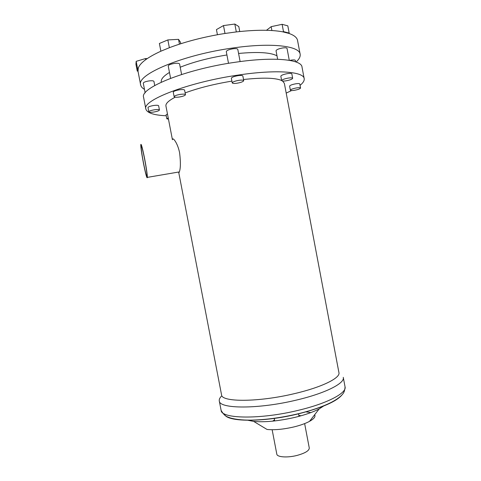 <?xml version="1.0" encoding="UTF-8"?>
<svg xmlns="http://www.w3.org/2000/svg" width="481" height="481" viewBox="0 0 481 481"><rect width="100%" height="100%" fill="white"/><g stroke="black" fill="none" stroke-linecap="round" stroke-linejoin="round"><path stroke-width="0.72" d="M143.548 163.245C141.991 155.014 141.167 149.387 141.071 146.362C141.366 144.601 142.532 148.803 144.583 158.977C146.158 167.31 146.982 172.938 147.06 175.848C146.741 177.495 145.569 173.298 143.548 163.245M178.643 172.03L178.679 172.18C178.836 172.883 179.052 172.793 179.329 171.915C180.628 168.476 180.724 162.151 179.623 152.934C177.723 142.875 172.487 136.616 172.559 139.646M143.5 163.462C141.781 154.371 140.867 148.154 140.765 144.805C141.083 142.857 142.376 147.505 144.643 158.742C146.38 167.959 147.288 174.17 147.372 177.375C147.018 179.197 145.725 174.555 143.5 163.462M173.262 92.172L173.256 92.154C173.569 91.252 175.625 90.47 179.413 89.797C182.521 89.394 184.253 89.508 184.608 90.151L185.474 94.673M180.291 94.378C183.399 93.963 185.131 94.072 185.48 94.691C185.149 95.569 183.099 96.344 179.335 97.012C176.232 97.427 174.501 97.324 174.134 96.699C174.447 95.821 176.503 95.052 180.291 94.378M181.602 74.471L179.593 64.015C179.215 63.252 177.471 63.059 174.35 63.438C170.557 64.099 168.512 64.953 168.23 65.987L168.23 66.011M231.361 78.289L231.355 78.265C231.752 77.255 233.988 76.383 238.065 75.649C240.963 75.27 242.556 75.391 242.863 76.016L243.735 80.628M238.955 80.315C241.847 79.93 243.44 80.044 243.741 80.646C243.326 81.638 241.089 82.491 237.037 83.225C234.151 83.61 232.551 83.502 232.233 82.894C232.636 81.914 234.872 81.055 238.955 80.315M240.121 61.586L237.8 49.369C237.476 48.629 235.864 48.437 232.96 48.785C228.878 49.519 226.653 50.463 226.286 51.629L226.292 51.653M280.832 76.202L280.832 76.184C281.283 75.204 283.549 74.339 287.632 73.587C290.187 73.244 291.588 73.34 291.835 73.87L292.664 78.277C292.189 79.263 289.923 80.111 285.876 80.856C283.321 81.205 281.92 81.127 281.662 80.604C282.125 79.648 284.391 78.794 288.468 78.042C291.029 77.694 292.424 77.778 292.67 78.295M289.279 60.317L287.037 48.413C286.778 47.781 285.359 47.625 282.798 47.95C278.715 48.689 276.461 49.633 276.034 50.764L277.639 59.265M290.368 90.181C290.813 89.346 292.929 88.582 296.723 87.879C299.062 87.554 300.336 87.608 300.553 88.041C300.09 88.883 297.973 89.646 294.21 90.344C291.871 90.675 290.59 90.62 290.368 90.181L289.598 86.099C290.037 85.245 292.153 84.464 295.947 83.766C298.286 83.441 299.567 83.502 299.783 83.953L300.547 88.029M295.623 61.839L295.352 60.414C295.124 59.884 293.831 59.77 291.492 60.077L289.766 60.402M168.47 119.174L166.823 118.789L166.065 114.857L167.46 113.925M166.823 118.789L168.218 117.875M147.992 107.588L147.992 107.57C148.262 106.812 150.12 106.133 153.565 105.519C156.59 105.117 158.273 105.201 158.628 105.766L159.439 109.987C159.157 110.744 157.299 111.418 153.878 112.019C150.866 112.434 149.176 112.362 148.809 111.808C149.086 111.075 150.944 110.402 154.389 109.788C157.407 109.379 159.091 109.452 159.445 110.005M154.726 85.528L153.932 81.403C153.559 80.73 151.858 80.58 148.827 80.958C145.376 81.56 143.53 82.293 143.278 83.171L145.154 92.869M161.321 82.041L161.279 81.836C160.858 79.143 163.588 76.016 169.468 72.439M180.213 67.232C193.41 61.953 208.982 57.864 226.924 54.972M238.576 53.457C257.864 51.659 270.671 52.447 276.99 55.832M143.651 97.619L143.597 97.36C139.664 88.023 185.955 69.102 236.009 62.151C274.2 56.517 301.749 59.476 302.02 67.142L304.16 78.511M166.24 115.777C153.74 115.187 146.939 112.915 145.839 108.953C142.045 100.355 188.456 82.173 238.456 75.036C276.611 69.282 304.034 71.639 304.202 78.74C304.449 80.73 303.06 82.93 300.042 85.341M291.588 90.554L286.201 93.092M221.248 396.38C219.655 398.04 219.005 399.579 219.3 400.986C219.36 409.006 258.465 409.295 296.38 400.09C325.595 393.272 345.226 383.141 343.26 377.338M221.531 394.739L221.567 394.925C221.609 402.272 258.58 402.272 294.396 393.644C322.029 387.247 340.734 377.85 338.913 372.541L284.361 83.345L282.594 81.036M247.144 420.105L253.679 421.416C265.067 422.42 278.914 421.049 295.226 417.304C305.182 414.862 313.155 412.073 319.15 408.928L324.356 405.537M253.679 421.416L267.039 429.455C274.537 430.188 283.519 429.341 293.993 426.912C300.403 425.324 305.579 423.472 309.53 421.35C314.051 418.813 315.752 416.612 314.646 414.742M310.84 412.596L305.736 411.826M274.525 419.967L272.571 421.158M301.082 415.776L298.821 415.38M276.803 454.1L276.815 454.178C277.14 457.197 287.524 457.906 297.072 455.417C305.195 453.156 309.259 450.679 309.271 447.985L304.635 423.599M300.114 54.076L297.583 40.614C297.132 37.65 294.186 35.233 288.756 33.363L282.612 31.812C271.284 29.726 255.946 29.75 236.598 31.878L224.374 33.556C204.281 36.809 186.213 41.426 170.166 47.397L161.003 51.148C147.625 57.293 140.043 62.939 138.269 68.092L138.029 71.368M296.104 62.013C299.122 59.259 300.475 56.71 300.168 54.347C299.777 46.014 271.927 42.364 233.429 47.914C182.954 54.702 136.496 74.579 140.62 84.782C140.933 86.562 142.22 88.095 144.48 89.382M165.957 106.115L165.921 105.94C165.566 103.523 168.657 100.613 175.192 97.198M185.137 92.899C198.4 88.011 213.985 84.085 231.896 81.121M243.524 79.509C262.746 77.441 275.457 77.778 281.644 80.513M137.981 71.122L137.265 71.11L137.518 68.314L138.269 68.092M137.518 68.314L136.171 61.346L135.937 64.244L137.265 71.11M136.171 61.346L145.515 58.562L145.725 59.65M145.515 58.562L147.204 58.604M282.612 31.812L283.489 31.626L289.177 33.063L288.756 33.363M266.456 30.303L271.164 26.671L271.897 30.537M271.164 26.671L282.113 24.321L283.489 31.626M282.113 24.321L287.818 25.854L289.177 33.063M224.374 33.556L236.598 31.878M224.946 33.237L223.491 25.577L216.444 29.594L217.424 34.728M223.491 25.577L234.824 24.05L236.273 31.686M234.824 24.05L238.804 26.563L239.748 31.536M161.003 51.148L170.166 47.397M169.306 47.445L167.857 39.929L159.385 43.476L160.816 50.926M167.857 39.929L178.529 39.346L179.455 44.15M178.529 39.346L180.507 42.286L180.784 43.723M221.074 410.185L221.116 410.395C221.266 418.891 260.449 419.636 298.322 410.317C327.513 403.427 347.066 392.917 345.033 386.76L343.296 377.537M224.495 413.931C225.553 421.999 262.77 422.655 298.406 413.846C321.897 407.864 336.405 401.575 341.931 394.973M141.071 146.362L141.564 146.278M147.372 177.375L179.329 171.915M174.134 96.699L173.256 92.154M170.599 78.313L168.23 65.987M232.233 82.894L231.355 78.265M228.511 63.324L226.286 51.629M281.662 80.604L280.832 76.184M148.809 111.808L147.992 107.57M161.345 82.173L161.279 81.836M145.839 108.953L143.597 97.36M345.063 386.91C344.661 392.484 343.091 393.65 341.342 395.574C338.726 398.046 335.095 400.451 330.453 402.783C321.933 406.932 311.279 410.576 298.491 413.702C281.229 417.773 265.133 419.913 250.21 420.129C242.208 420.141 235.642 419.432 230.507 418.001C226.749 416.6 224.693 416.48 221.116 410.395L219.3 400.986M309.53 421.35L319.15 408.928M276.815 454.178L272.144 429.731M299.008 416.342L298.503 413.702M274.711 420.929L274.206 418.29M140.62 84.782L137.969 71.062M221.567 394.925L178.679 172.18M172.414 139.67L165.921 105.94"/></g></svg>
